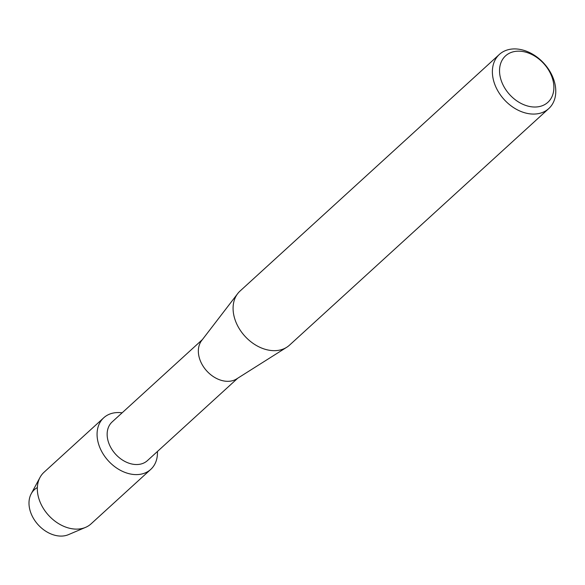 <?xml version="1.0" encoding="UTF-8"?>
<svg xmlns="http://www.w3.org/2000/svg" width="585" height="585" viewBox="0 0 585 585"><rect width="100%" height="100%" fill="white"/><g stroke="black" fill="none" stroke-linecap="round" stroke-linejoin="round"><path stroke-width="0.88" d="M237.715 378.232L147.435 460.607A26.179 19.21 -132.4 0 1 136.064 464.534A26.179 19.21 -132.4 0 1 110.938 447.781A26.179 19.21 -132.4 0 1 112.145 421.931L202.417 339.556M118.887 412.557A34.91 25.608 -132.4 0 1 122.126 412.82A34.91 25.608 -132.4 0 0 118.887 412.557A34.91 25.608 -132.4 0 0 98.251 442.874A34.91 25.608 -132.4 0 0 135.632 474.603A34.91 25.608 -132.4 0 1 102.126 452.263A34.91 25.608 -132.4 0 1 103.728 417.792A34.91 25.608 -132.4 0 1 118.887 412.557M157.416 451.496A34.91 25.608 -132.4 0 1 135.632 474.603A34.91 25.608 -132.4 0 0 150.784 469.36A34.91 25.608 -132.4 0 0 157.416 451.496M548.788 108.569L289.495 345.165A36.65 26.895 -132.4 0 1 286.708 347.285L236.647 378.904A26.179 19.21 -132.4 0 1 227.265 381.318A26.179 19.21 -132.4 0 1 202.995 366.005A26.179 19.21 -132.4 0 1 201.657 340.55L237.715 293.59A36.65 26.895 -132.4 0 1 240.084 291.016L499.378 54.42A36.65 26.895 -132.4 0 1 515.29 48.921A36.65 26.895 -132.4 0 1 550.47 72.379A36.65 26.895 -132.4 0 1 548.788 108.569A36.65 26.895 -132.4 0 1 532.869 114.068A36.65 26.895 -132.4 0 1 497.689 90.617A36.65 26.895 -132.4 0 1 499.378 54.42M286.708 347.285A36.65 26.895 -132.4 0 1 273.575 350.664A36.65 26.895 -132.4 0 1 239.594 329.216A36.65 26.895 -132.4 0 1 237.715 293.59M519.173 51.173A31.415 23.049 -132.4 0 1 552.818 79.728A31.415 23.049 -132.4 0 1 534.244 107.018A31.415 23.049 -132.4 0 1 500.599 78.463A31.415 23.049 -132.4 0 1 519.173 51.173M150.784 469.36L91.048 523.875A34.91 25.608 -132.4 0 1 85.578 527.363L68.445 534.653A28.533 20.936 -132.4 0 1 60.518 536.079A28.533 20.936 -132.4 0 1 32.036 515.714A28.533 20.936 -132.4 0 1 37.352 487.546M60.518 536.079A28.533 20.936 -132.4 0 1 35.012 520.825A28.533 20.936 -132.4 0 1 31.188 493.828L40.014 477.426A34.91 25.608 -132.4 0 1 43.985 472.3L103.728 417.792M85.578 527.363A34.91 25.608 -132.4 0 1 75.889 529.111A34.91 25.608 -132.4 0 1 44.687 510.449A34.91 25.608 -132.4 0 1 40.014 477.426"/></g></svg>
